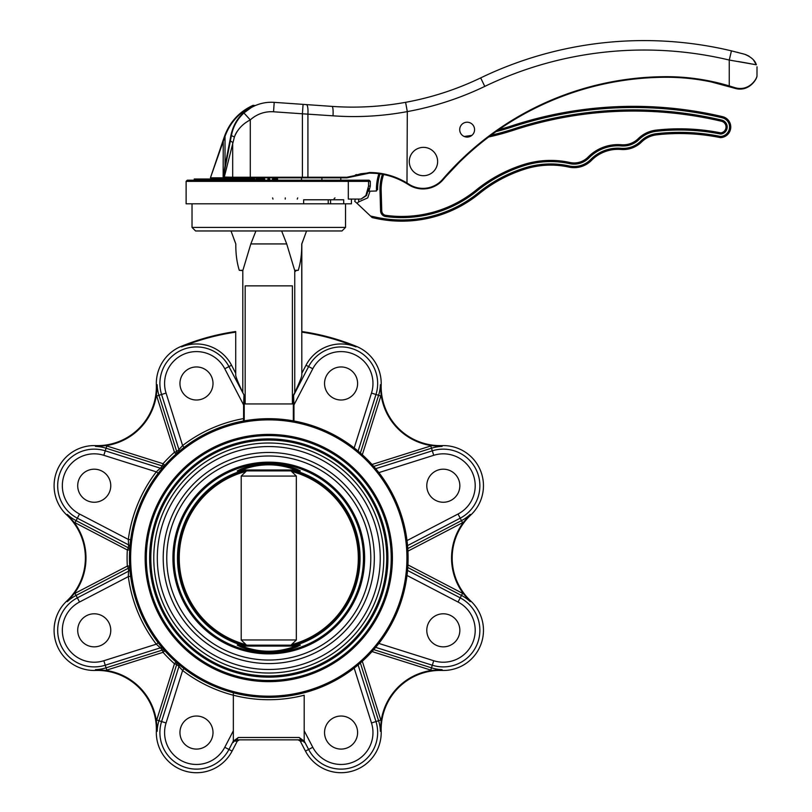 <?xml version="1.0" encoding="UTF-8"?>
<svg xmlns="http://www.w3.org/2000/svg" width="812" height="812" viewBox="0 0 812 812"><rect width="100%" height="100%" fill="white"/><g stroke="black" fill="none" stroke-linecap="round" stroke-linejoin="round"><path stroke-width="1.22" d="M367.877 191.246L369.998 191.185L367.745 197.884L358.63 201.894L357.016 203.304L370.485 216.012L375.773 217.169A121.617 121.617 0 0 0 478.38 192.83A140.506 140.506 0 0 1 524.907 167.881A86.194 86.194 0 0 1 569.161 165.952A23.142 23.142 0 0 0 590.618 159.578A38.255 38.255 0 0 1 621.078 148.291A25.03 25.03 0 0 0 640.668 141.227A27.161 27.161 0 0 1 656.644 133.645A206.634 206.634 0 0 1 720.528 136.436L720.427 137.624L720.528 136.436A9.45 9.45 0 0 0 722.284 117.801A388.461 388.461 0 0 0 512.808 126.733A262.712 262.712 0 0 1 496.01 131.615M355.453 199.082L354.712 201.315L357.016 203.304M375.52 218.326L372.15 217.586L375.52 218.326A122.795 122.795 0 0 0 479.131 193.753A122.795 122.795 0 0 1 375.52 218.326L375.773 217.169M380.067 173.89A49.593 49.593 0 0 0 377.61 189.785L376.433 188.638L377.61 189.785L376.474 189.815L376.504 190.993L369.998 191.185M379.996 190.658L381.173 190.627A46.051 46.051 0 0 1 383.599 174.499A46.051 46.051 0 0 0 381.173 190.627L381.752 210.815A4.72 4.72 0 0 0 385.842 215.363A118.075 118.075 0 0 0 476.157 190.079A144.049 144.049 0 0 1 523.852 164.501A89.736 89.736 0 0 1 569.912 162.491A19.6 19.6 0 0 0 588.091 157.092A41.798 41.798 0 0 1 621.373 144.759A21.488 21.488 0 0 0 638.191 138.7A30.704 30.704 0 0 1 656.248 130.123A210.166 210.166 0 0 1 720.751 132.874L720.691 134.061A208.988 208.988 0 0 0 656.38 131.3A29.516 29.516 0 0 0 639.024 139.542A22.675 22.675 0 0 1 621.271 145.937A40.62 40.62 0 0 0 588.933 157.924A20.777 20.777 0 0 1 569.659 163.648A88.559 88.559 0 0 0 524.197 165.628A142.871 142.871 0 0 0 476.898 191.003A119.252 119.252 0 0 1 385.68 216.53A5.907 5.907 0 0 1 380.574 210.856L379.996 190.658A47.228 47.228 0 0 1 382.432 174.275M512.808 126.733L512.443 125.616A261.535 261.535 0 0 1 498.791 129.666A261.535 261.535 0 0 0 512.443 125.616A389.638 389.638 0 0 1 722.558 116.654A10.627 10.627 0 0 1 720.427 137.624A205.446 205.446 0 0 0 656.776 134.822A25.974 25.974 0 0 0 641.5 142.07A26.207 26.207 0 0 1 620.977 149.469A37.078 37.078 0 0 0 591.461 160.411A24.319 24.319 0 0 1 568.907 167.099A85.016 85.016 0 0 0 525.262 169.008A139.329 139.329 0 0 0 479.131 193.753L478.38 192.83M464.159 136.467A261.535 261.535 0 0 0 471.894 135.371A261.535 261.535 0 0 1 464.159 136.467M376.433 188.638A50.77 50.77 0 0 1 378.879 173.717A50.77 50.77 0 0 0 376.433 188.638L376.474 189.815M372.15 217.586L370.485 216.012M380.574 210.856L381.752 210.815A4.72 4.72 0 0 0 385.842 215.363A118.075 118.075 0 0 0 476.157 190.079A144.049 144.049 0 0 1 523.852 164.501A89.736 89.736 0 0 1 569.912 162.491A19.6 19.6 0 0 0 588.091 157.092A41.798 41.798 0 0 1 621.373 144.759A21.488 21.488 0 0 0 638.191 138.7A30.704 30.704 0 0 1 656.248 130.123A210.166 210.166 0 0 1 720.751 132.874A5.907 5.907 0 0 0 721.472 121.252A384.918 384.918 0 0 0 513.915 130.103A266.255 266.255 0 0 1 488.651 137.005A266.255 266.255 0 0 0 513.915 130.103L513.549 128.986A386.096 386.096 0 0 1 721.746 120.105A7.085 7.085 0 0 1 720.691 134.061M512.443 125.616A389.638 389.638 0 0 1 722.558 116.654A10.627 10.627 0 0 1 720.427 137.624A10.627 10.627 0 0 0 722.558 116.654A10.627 10.627 0 0 1 720.427 137.624A205.446 205.446 0 0 0 656.776 134.822A25.974 25.974 0 0 0 641.5 142.07A26.207 26.207 0 0 1 620.977 149.469A37.078 37.078 0 0 0 591.461 160.411A24.319 24.319 0 0 1 568.907 167.099A24.319 24.319 0 0 0 591.461 160.411L590.618 159.578M459.704 129.656A7.44 7.44 0 0 1 467.133 122.216A7.44 7.44 0 0 1 474.573 129.656A7.44 7.44 0 0 1 467.133 137.086A7.44 7.44 0 0 1 459.704 129.656M303.637 203.802L343.709 203.802L343.709 199.782L303.637 199.782L303.637 203.802L186.121 203.802L186.121 181.37L187.308 180.183L369.135 180.183L370.323 181.37L368.546 181.37L367.531 180.183M391.222 558.027A122.439 122.439 0 0 0 207.557 451.979A122.439 122.439 0 0 0 207.557 664.064A122.439 122.439 0 0 0 391.222 558.027M178.975 449.584L182.609 445.544A141.684 141.684 0 0 1 243.6 418.586L243.387 421.032L244.219 420.88L244.219 395.403L242.798 392.683C238.149 382.645 235.795 376.839 235.713 375.266L235.713 331.529A231.42 231.42 0 0 0 181.309 346.318A40.143 40.143 0 0 0 156.351 384.746A59.032 59.032 0 0 1 95.491 445.605A40.143 40.143 0 0 0 66.757 514.991A59.032 59.032 0 0 1 66.757 601.053A40.143 40.143 0 0 0 95.491 670.448A59.032 59.032 0 0 1 156.351 731.297A40.143 40.143 0 0 0 232.09 751.1L237.277 741.133L234.272 741.133A2.365 2.355 -90 0 1 236.353 739.854L238.352 737.499L236.353 739.854L301.191 739.854L299.202 737.499L301.191 739.854L298.166 739.854L300.278 741.133L305.464 751.1A40.143 40.143 0 0 0 381.193 731.297A59.032 59.032 0 0 1 442.053 670.448A40.143 40.143 0 0 0 470.798 601.053A59.032 59.032 0 0 1 470.798 514.991A40.143 40.143 0 0 0 442.053 445.605A59.032 59.032 0 0 1 381.193 384.746A40.143 40.143 0 0 0 356.245 346.318A231.42 231.42 0 0 0 301.831 331.529L301.831 243.935L306.56 230.963M213.008 732.556A16.534 16.534 0 0 0 188.211 718.244A16.534 16.534 0 0 0 188.211 746.878A16.534 16.534 0 0 0 213.008 732.556M184.04 668.621L182.609 670.499L166.064 722.974A31.891 31.891 0 0 0 224.772 747.284L233.348 730.79L233.348 695.214A141.684 141.684 0 0 1 182.609 670.499L178.955 666.429A2.365 2.355 130.5 0 0 178.244 663.932L176.031 661.993A2.365 2.355 131.7 0 1 176.701 664.47L174.458 663.759L176.031 661.993M233.348 730.79L233.348 742.401L234.414 740.371L238.352 737.499L299.202 737.499L303.14 740.371L304.195 742.401L304.195 730.79L312.782 747.284A31.891 31.891 0 0 0 371.49 722.974L354.184 668.103L358.122 664.926L375.976 721.553L378.585 720.731L360.386 662.998L358.122 664.926M357.605 732.556A16.534 16.534 0 0 0 332.808 718.244A16.534 16.534 0 0 0 332.808 746.878A16.534 16.534 0 0 0 357.605 732.556M233.348 692.768L233.348 695.214A141.684 141.684 0 0 0 304.195 695.214L304.195 730.79M303.14 740.371L303.282 741.133A2.365 2.355 90 0 0 301.191 739.854L236.353 739.854L239.388 739.854L237.277 741.133M162.786 467.59L164.795 465.276A2.365 2.355 -138.3 0 1 162.329 465.956L163.039 463.703L164.795 465.276M176.031 454.05L178.244 452.111L176.031 454.05L174.458 452.284L176.701 451.584A2.365 2.355 -131.7 0 1 176.031 454.05M129.879 569.029L130.651 576.317L128.316 576.621L128.56 571.76M408.101 558.027A139.329 139.329 0 0 1 264.803 697.295A139.329 139.329 0 0 1 129.676 550.079A139.329 139.329 0 0 1 272.751 418.748A139.329 139.329 0 0 1 408.101 558.027M129.676 565.964L129.869 568.897A2.365 2.355 175.5 0 1 128.6 571.171L128.408 568.187L127.322 566.096A141.684 141.684 0 0 1 127.322 549.947L128.408 547.856A2.365 2.355 -176.7 0 1 129.676 550.079L127.322 549.947L74.988 522.705A41.686 41.686 0 0 1 74.034 522.197A59.652 59.652 0 0 1 74.034 593.846A41.686 41.686 0 0 1 74.988 593.339L127.322 566.096L129.676 565.964A2.365 2.355 176.7 0 1 128.408 568.187L76.074 595.429A39.341 39.341 0 0 0 67.305 601.641L74.034 593.846M160.421 645.611L164.795 650.767L163.039 652.341L162.329 650.097A2.365 2.355 138.3 0 1 164.795 650.767M372.038 651.559L373.753 649.63L431.487 667.829A39.341 39.341 0 0 0 442.083 669.636L431.811 670.387A41.686 41.686 0 0 1 430.776 670.083L372.038 651.559M378.849 643.429L433.72 660.735A31.891 31.891 0 0 0 472.777 642.525A31.891 31.891 0 0 0 458.039 602.027L407.005 575.464L407.543 570.44L460.211 597.855A36.601 36.601 0 0 1 432.309 665.221L375.682 647.367L373.753 649.63M458.039 602.027L461.48 595.429L407.776 567.476L407.543 570.44M407.928 551.145L407.776 548.567L461.48 520.624A39.341 39.341 0 0 0 470.239 514.402L463.51 522.197A41.686 41.686 0 0 1 462.566 522.705L407.928 551.145M407.543 545.603L407.005 540.579L458.039 514.016A31.891 31.891 0 0 0 472.777 473.518A31.891 31.891 0 0 0 433.72 455.309L378.849 472.614L375.682 468.676L432.309 450.822A36.601 36.601 0 0 1 460.211 518.188L407.543 545.603L407.776 548.567M433.72 455.309L431.487 448.214L373.753 466.413L375.682 468.676M362.314 454.761L360.386 453.045L378.585 395.312A39.341 39.341 0 0 0 380.392 384.715L381.143 394.987A41.686 41.686 0 0 1 380.828 396.023L362.314 454.761M354.184 447.95L371.49 393.079A31.891 31.891 0 0 0 353.271 354.022A31.891 31.891 0 0 0 312.782 368.76L293.954 404.924L293.579 395.464L308.611 366.588A36.601 36.601 0 0 1 375.976 394.49L358.122 451.117L360.386 453.045M294.746 392.683L294.746 270.599L298.258 270.315C300.694 262.438 301.861 253.648 301.739 243.935L301.831 375.266C301.76 376.839 299.395 382.645 294.746 392.683L293.335 395.403L293.335 420.88L293.954 420.992L293.954 404.924M181.177 449.675L178.244 452.111A2.365 2.355 -130.5 0 0 178.955 449.615L161.578 394.49L158.959 395.312L176.701 451.584L178.955 449.615M130.225 543.35L129.869 547.146A2.365 2.355 -175.5 0 0 128.6 544.872L128.316 539.422L130.651 539.726M245.163 285.865L245.163 403.94L292.391 403.94L292.391 285.865L245.163 285.865M242.798 392.683L242.798 270.599A25.334 25.334 0 0 0 242.889 270.315L250.827 243.935L286.717 243.935L294.665 270.315A25.334 25.334 0 0 0 294.746 270.599L295.598 271.33M230.994 230.963L235.815 243.935C235.693 253.659 236.85 262.459 239.296 270.315L242.798 270.599M250.827 243.935L255.912 230.963L281.632 230.963L286.717 243.935M233.917 238.992L235.815 243.935M301.831 243.935L303.637 238.992L301.739 243.935M392.399 558.027A123.627 123.627 0 0 1 206.958 665.079A123.627 123.627 0 0 1 206.958 450.964A123.627 123.627 0 0 1 392.399 558.027M406.924 558.027A138.141 138.141 0 0 0 199.701 438.389A138.141 138.141 0 0 0 199.701 677.665A138.141 138.141 0 0 0 406.924 558.027M345.526 227.421L341.984 230.963L195.57 230.963L192.028 227.421L345.526 227.421L345.526 203.802M218.763 230.963L227.025 230.963M301.831 332.149A230.801 230.801 0 0 1 356.011 346.897A39.524 39.524 0 0 0 306.012 365.238L301.831 373.256M357.605 383.487A16.534 16.534 0 0 0 332.808 369.166A16.534 16.534 0 0 0 332.808 397.799A16.534 16.534 0 0 0 357.605 383.487M243.976 395.464L243.6 404.924L224.772 368.76A31.891 31.891 0 0 0 184.273 354.022A31.891 31.891 0 0 0 166.064 393.079L161.578 394.49A36.601 36.601 0 0 1 228.943 366.588L244.219 395.403M243.6 418.586L243.6 404.924M213.008 383.487A16.534 16.534 0 0 0 188.211 369.166A16.534 16.534 0 0 0 188.211 397.799A16.534 16.534 0 0 0 213.008 383.487M235.713 373.256L231.542 365.238A39.524 39.524 0 0 0 181.543 346.897L181.309 346.318M459.846 485.728A16.534 16.534 0 0 0 435.049 471.407A16.534 16.534 0 0 0 435.049 500.04A16.534 16.534 0 0 0 459.846 485.728M459.846 630.315A16.534 16.534 0 0 0 435.049 616.003A16.534 16.534 0 0 0 435.049 644.637A16.534 16.534 0 0 0 459.846 630.315M110.767 630.315A16.534 16.534 0 0 0 85.971 616.003A16.534 16.534 0 0 0 85.971 644.637A16.534 16.534 0 0 0 110.767 630.315M110.767 485.728A16.534 16.534 0 0 0 85.971 471.407A16.534 16.534 0 0 0 85.971 500.04A16.534 16.534 0 0 0 110.767 485.728M74.034 522.197L67.305 514.402L66.757 514.991M156.411 394.987A59.652 59.652 0 0 1 105.743 445.656A41.686 41.686 0 0 1 106.778 445.971L163.039 463.703A141.684 141.684 0 0 1 174.458 452.284L156.716 396.023A41.686 41.686 0 0 1 156.411 394.987L157.163 384.715L156.351 384.746M79.515 514.016L128.316 539.422A141.684 141.684 0 0 1 156.3 471.853L103.824 455.309A31.891 31.891 0 0 0 79.515 514.016L76.074 520.624L128.408 547.856L128.6 544.872L77.343 518.188A36.601 36.601 0 0 1 105.245 450.822L106.067 448.214A39.341 39.341 0 0 0 95.471 446.407L105.743 445.656M105.743 670.387A59.652 59.652 0 0 1 156.411 721.056A41.686 41.686 0 0 1 156.716 720.021L174.458 663.759A141.684 141.684 0 0 1 163.039 652.341L106.778 670.083A41.686 41.686 0 0 1 105.743 670.387L95.471 669.636L95.491 670.448M233.348 740.98L228.943 749.456A36.601 36.601 0 0 1 161.578 721.553L158.959 720.731A39.341 39.341 0 0 0 157.163 731.328L156.411 721.056M407.928 564.898L462.566 593.339A41.686 41.686 0 0 1 463.51 593.846A59.652 59.652 0 0 1 463.51 522.197M463.51 593.846L470.239 601.641L470.798 601.053M362.314 661.283L380.828 720.021A41.686 41.686 0 0 1 381.143 721.056A59.652 59.652 0 0 1 431.811 670.387M381.143 721.056L380.392 731.328L381.193 731.297M372.038 464.484L430.776 445.971A41.686 41.686 0 0 1 431.811 445.656A59.652 59.652 0 0 1 381.143 394.987M431.811 445.656L442.083 446.407L442.053 445.605M235.713 332.149A230.801 230.801 0 0 0 181.543 346.897M160.34 647.814L156.3 644.19L158.178 642.749M158.949 646.626L159.903 647.458M128.458 573.069L128.367 574.754M158.178 473.294L156.3 471.853L160.36 468.199A2.365 2.355 -139.5 0 0 162.867 467.499M128.458 543.015L128.55 544.284M158.919 469.448L157.66 470.574M180.193 667.88L181.33 669.139M180.173 448.194L179.34 449.158M160.36 647.844L105.245 665.221L106.067 667.829L162.329 650.097L160.36 647.844A2.365 2.355 139.5 0 1 162.867 648.555M166.064 393.079L182.609 445.544L184.04 447.422M357.382 180.183L346.704 180.183M310.519 199.782L303.637 199.782M347.374 180.183L348.318 181.37L348.318 199.082L361.025 199.082L365.867 195.58L368.546 186.09L370.323 186.09L368.932 191.216M368.262 191.236L368.76 188.455L366.486 195.58L361.025 199.082M334.118 198.575L335.001 197.895M297.71 197.895L297.253 199.082M285.296 197.895L285.256 199.082M272.609 197.895L272.984 199.082M199.285 180.183L199.285 179.005L254.684 179.005L254.653 180.183L254.684 179.005M202.401 179.005L201.741 179.005L201.741 180.183M206.329 179.005L205.822 180.183M212.165 179.005L211.79 180.183M219.727 179.005L219.463 180.183M220.976 179.005L220.976 180.183L223.868 180.183L224.071 179.005M228.771 179.005L228.608 180.183M239.032 180.183L239.032 179.005L238.951 180.183M250.197 180.183L250.197 179.005L250.167 180.183M261.921 179.005L261.921 180.183L261.921 179.005L264.621 179.005L264.61 180.183L264.621 179.005M194.738 179.005L194.657 180.183L194.738 179.005L198.778 179.005L198.778 180.183M194.88 179.005L194.23 179.005L194.23 180.183M194.372 179.005L194.372 180.183M277.562 180.183L277.562 179.005L272.487 179.005L272.487 180.183M277.501 179.005L277.501 180.183M277.359 179.005L277.359 180.183M277.166 179.005L277.166 180.183M201.183 179.005L200.442 179.005L200.442 180.183M204.116 179.005L203.538 179.005L203.538 180.183L204.116 180.183M209.029 179.005L208.582 180.183M215.748 179.005L215.424 180.183M233.765 180.183L233.765 179.005L233.643 180.183M244.524 180.183L244.524 179.005L244.463 180.183M256.013 180.183L255.993 179.005L261.454 179.005L261.444 180.183L261.454 179.005M267.889 180.183L267.889 179.005L269.655 179.005L269.655 180.183M351.423 199.082L351.423 203.802L343.709 203.802M186.121 181.37L368.546 181.37L368.546 186.09M243.904 112.949L250.289 119.912L250.289 177.239L302.409 177.239L302.409 113.792L273.542 111.782A31.171 31.171 0 0 0 250.289 119.912C242.656 123.83 237.368 129.494 234.424 136.923L224.244 177.239L223.33 177.128L230.456 140.466L223.615 175.707L225.025 165.719L225.533 165.81L231.501 135.127C233.227 126.459 237.368 119.07 243.904 112.949A40.62 40.62 0 0 1 274.202 102.353L332.017 106.392C356.509 108.128 381.041 106.768 405.604 102.322A295.182 295.182 0 0 0 480.674 77.891A295.182 295.182 0 0 1 405.604 102.322A295.182 295.182 0 0 0 480.674 77.891A376.656 376.656 0 0 1 731.45 50.862L744.614 54.252C751.141 56.911 755.048 60.423 756.348 64.787C757.21 67.335 757.21 67.335 756.348 64.787C757.21 67.335 757.21 67.335 756.348 64.787L729.257 60.047L731.45 50.862A376.656 376.656 0 0 0 480.674 77.891A295.182 295.182 0 0 1 405.604 102.322L407.299 111.609C382.523 116.197 357.757 117.598 333.001 115.822L302.409 113.792L303.069 104.372L274.202 102.353A40.62 40.62 0 0 0 255.354 105.55L254.43 105.956A40.62 40.62 0 0 1 255.354 105.55L255.354 105.55A40.62 40.62 0 0 0 254.43 105.956L253.08 105.327C239.286 111.66 229.776 121.952 224.538 136.203C229.776 121.952 239.286 111.66 253.08 105.327L255.354 105.55L253.77 105.722L243.904 112.949A40.62 40.62 0 0 1 274.202 102.353A40.62 40.62 0 0 0 255.354 105.55M735.733 88.538L711.19 81.921L734.352 88.153L729.095 86.488L734.352 88.153L741.721 88.944L738.879 89.005M439.881 182.873L458.902 162.786M303.069 104.372L306.378 104.606A9.45 2.192 -86 0 1 307.921 114.025L307.921 177.239L346.897 177.239L369.572 172.509C383.051 172.56 395.627 176.123 407.299 183.197A72.146 72.146 0 0 1 408.822 184.162A25.974 25.974 0 0 0 442.652 179.34A295.771 295.771 0 0 1 665.921 76.683A217.849 217.849 0 0 1 729.257 85.93L729.095 86.488A217.251 217.251 0 0 0 665.921 77.272A295.182 295.182 0 0 0 443.098 179.726A26.563 26.563 0 0 1 408.507 184.659A71.557 71.557 0 0 0 406.985 183.705C395.393 176.681 382.909 173.149 369.511 173.098L375.804 173.382L369.511 173.098L346.937 177.828L360.761 173.788L365.664 173.23M356.701 174.58L355.605 174.844M375.804 173.382L376.707 173.463M729.095 86.488A217.251 217.251 0 0 0 665.921 77.272A295.182 295.182 0 0 0 443.098 179.726A26.563 26.563 0 0 1 408.507 184.659A71.557 71.557 0 0 0 406.985 183.705L407.299 111.609A304.632 304.632 0 0 0 484.774 86.397A367.207 367.207 0 0 1 729.257 60.047L729.257 85.93L734.657 87.584C748.715 92.081 757.038 78.835 757.007 75.78C756.957 79.018 748.684 92.01 734.657 87.584L734.352 88.153C748.38 92.72 756.926 79.434 756.987 75.932C757.007 79.231 748.42 92.791 734.352 88.153M738.169 61.509L750.542 63.691M752.521 64.067L756.348 64.787L753.465 59.946M748.938 56.099L745.386 54.485M346.897 177.239L346.937 177.828L223.31 177.828L223.148 177.036L232.689 177.239L232.689 142.273A9.45 1.969 11 0 1 230.456 140.466L231.501 135.127A9.45 1.614 11 0 0 234.424 136.923L235.46 134.325M294.594 177.828L299.841 177.828M224.995 136.446L223.259 139.928L224.538 136.203L225.025 136.365L225.025 165.719L230.994 135.036C233.957 121.668 241.55 111.894 253.77 105.722L253.303 105.763C239.641 112.036 230.212 122.236 225.025 136.365L210.43 177.828L223.31 177.828M210.43 177.828L223.259 139.928L223.148 177.036M744.614 54.252L741.843 53.501M738.626 52.648L736.971 52.222M340.796 180.183L340.796 177.828M235.541 134.163L236.942 131.656M223.33 177.128L223.919 177.828L223.33 177.128A0.589 0.589 0 0 0 223.919 177.828M224.244 177.239A0.589 0.538 90 0 0 224.792 177.828M296.268 470.077L297.588 470.361M237.205 645.083A1.177 1.127 90 0 0 237.611 645.164L299.943 645.164A1.177 1.127 90 0 0 300.338 645.083L296.806 646.89C278.14 653.853 259.454 653.853 240.738 646.89L237.205 645.083L241.428 645.104A91.269 91.269 0 0 1 241.428 470.94A91.269 91.269 0 0 1 241.448 470.94L237.205 470.96L240.738 469.153C259.404 462.19 278.1 462.19 296.806 469.153L300.338 470.96L296.096 470.94A91.269 91.269 0 0 1 296.116 470.94A91.269 91.269 0 0 1 296.116 645.104L300.369 645.154M300.338 470.96A1.177 1.127 -90 0 0 299.943 470.889L237.611 470.889L241.722 469.986A1.177 0.69 68.1 0 0 240.738 469.153M383.782 558.027A114.999 114.999 0 0 0 268.772 443.017A114.999 114.999 0 0 0 153.772 558.027A114.999 114.999 0 0 0 268.772 673.026A114.999 114.999 0 0 0 383.782 558.027M157.315 558.027A111.457 111.457 0 0 1 324.506 461.49A111.457 111.457 0 0 1 324.506 654.553A111.457 111.457 0 0 1 157.315 558.027M374.332 558.027A105.56 105.56 0 0 0 268.772 452.467A105.56 105.56 0 0 0 163.212 558.027A105.56 105.56 0 0 0 268.772 663.577A105.56 105.56 0 0 0 374.332 558.027M166.754 558.027A102.018 102.018 0 0 1 319.786 469.671A102.018 102.018 0 0 1 319.786 646.372A102.018 102.018 0 0 1 166.754 558.027M299.943 470.889L295.822 469.986C277.745 463.104 259.708 463.104 241.722 469.986L295.822 469.986A1.177 0.69 111.9 0 1 296.806 469.153M237.611 645.164L241.722 646.058C259.81 652.939 277.846 652.939 295.822 646.058A1.177 0.69 -111.9 0 0 296.806 646.89M299.943 645.164L295.822 646.058L241.722 646.058A1.177 0.69 -68.1 0 1 240.738 646.89M387.913 558.027A119.141 119.141 0 0 1 209.202 661.201A119.141 119.141 0 0 1 209.202 454.852A119.141 119.141 0 0 1 387.913 558.027A119.141 119.141 0 0 1 209.202 661.201A119.141 119.141 0 0 1 209.202 454.852A119.141 119.141 0 0 1 387.913 558.027M296.339 476.076L296.339 639.968L291.538 644.637A89.553 89.553 0 0 0 291.538 471.417L296.339 476.076L241.205 476.076L246.016 471.417A89.553 89.553 0 0 0 246.016 644.637L241.205 639.968L241.205 476.076M241.205 639.968L296.339 639.968M246.016 471.417L246.452 470.889M245.437 470.889A90.213 90.213 0 0 0 245.437 645.164M246.452 645.164L246.016 644.637M292.107 645.164A90.213 90.213 0 0 0 292.107 470.889M291.102 470.889L291.538 471.417M291.538 644.637L291.102 645.164M409.715 158.076A14.169 14.169 0 0 0 429.507 174.347A14.169 14.169 0 0 0 432.451 150.585A14.169 14.169 0 0 0 409.715 158.076M358.63 201.894L358.701 199.082M591.461 160.411A24.319 24.319 0 0 1 568.907 167.099A85.016 85.016 0 0 0 525.262 169.008A139.329 139.329 0 0 0 479.131 193.753M490.966 135.269A265.077 265.077 0 0 0 513.549 128.986M720.751 132.874A5.907 5.907 0 0 0 721.472 121.252A384.918 384.918 0 0 0 513.915 130.103M621.271 145.937L621.373 144.759A21.488 21.488 0 0 0 638.191 138.7L639.024 139.542M722.284 117.801L722.558 116.654M656.776 134.822L656.644 133.645M641.5 142.07L640.668 141.227M620.977 149.469L621.078 148.291M568.907 167.099L569.161 165.952M525.262 169.008L524.907 167.881M656.248 130.123L656.38 131.3M721.472 121.252L721.746 120.105M588.933 157.924L588.091 157.092M569.659 163.648L569.912 162.491M524.197 165.628L523.852 164.501M476.898 191.003L476.157 190.079M385.68 216.53L385.842 215.363M224.772 747.284L232.09 751.1M234.414 740.371L234.272 741.133M371.49 722.974L375.976 721.553A36.601 36.601 0 0 1 308.611 749.456L305.464 751.1M312.782 747.284L308.611 749.456L304.195 740.98M303.282 741.133L300.278 741.133M157.163 731.328L156.351 731.297M103.824 660.735L156.3 644.19A141.684 141.684 0 0 1 128.316 576.621L79.515 602.027A31.891 31.891 0 0 0 103.824 660.735L105.245 665.221A36.601 36.601 0 0 1 77.343 597.855L74.988 593.339M67.305 601.641L66.757 601.053M95.471 669.636A39.341 39.341 0 0 0 106.067 667.829L106.778 670.083M95.471 446.407L95.491 445.605M67.305 514.402A39.341 39.341 0 0 0 76.074 520.624L74.988 522.705M298.258 270.315L294.665 270.315M242.889 270.315L239.296 270.315M312.782 368.76L306.012 365.238M371.49 393.079L380.828 396.023M380.392 384.715L381.193 384.746M356.011 346.897L356.245 346.318M224.772 368.76L231.542 365.238M157.163 384.715A39.341 39.341 0 0 0 158.959 395.312L156.716 396.023M166.064 722.974L161.578 721.553L178.955 666.429L176.701 664.47L158.959 720.731L156.716 720.021M380.392 731.328A39.341 39.341 0 0 0 378.585 720.731L380.828 720.021M458.039 514.016L462.566 522.705M470.239 514.402L470.798 514.991M442.083 446.407A39.341 39.341 0 0 0 431.487 448.214L430.776 445.971M433.72 660.735L430.776 670.083M442.083 669.636L442.053 670.448M470.239 601.641A39.341 39.341 0 0 0 461.48 595.429L462.566 593.339M79.515 602.027L77.343 597.855L128.6 571.171M103.824 455.309L105.245 450.822L160.36 468.199L162.329 465.956L106.067 448.214L106.778 445.971M330.555 199.782L330.555 203.802M365.867 195.58L366.486 195.58M202.858 179.005L202.858 180.183M207.08 179.005L207.08 180.183M213.18 179.005L213.18 180.183M230.222 179.005L230.222 180.183M240.636 179.005L240.636 180.183M251.903 179.005L251.903 180.183M263.687 179.005L263.687 180.183M276.608 179.005L276.608 180.183M201.488 179.005L201.488 180.183M204.725 179.005L204.725 180.183M209.912 179.005L209.912 180.183M216.885 179.005L216.885 180.183M225.431 179.005L225.431 180.183M235.297 179.005L235.297 180.183M246.188 179.005L246.188 180.183M257.759 179.005L257.759 180.183M301.475 180.183L301.556 177.838L295.933 177.828M302.409 177.828L302.409 177.239L307.921 177.239L307.778 177.828M233.135 177.828L232.689 177.239L250.289 177.239L250.289 177.828M484.774 86.397L480.674 77.891M333.001 115.822A9.45 1.644 -86 0 0 332.017 106.392M273.542 111.782L274.202 102.353M369.572 172.509L369.511 173.098M665.921 76.683L665.921 77.272M230.994 135.036L231.501 135.127M386.725 558.027A117.953 117.953 0 0 0 209.8 455.867A117.953 117.953 0 0 0 209.8 660.176A117.953 117.953 0 0 0 386.725 558.027M301.049 647.032A94.679 94.679 0 0 0 268.772 463.337A94.679 94.679 0 0 0 174.093 558.027A94.679 94.679 0 0 0 301.049 647.032M364.629 558.027A95.857 95.857 0 0 1 220.844 641.033A95.857 95.857 0 0 1 220.844 475.01A95.857 95.857 0 0 1 364.629 558.027M192.028 227.421L192.028 203.802M328.231 199.782L328.231 203.802M199.671 179.005L199.671 180.183M199.407 179.005L199.407 180.183M255.993 179.005L255.993 180.183M370.323 181.37L370.323 186.09M236.028 179.005L235.987 177.828M757.007 66.787L756.987 75.952M321.907 180.183L321.907 177.828M366.466 173.189L360.274 173.869"/></g></svg>
